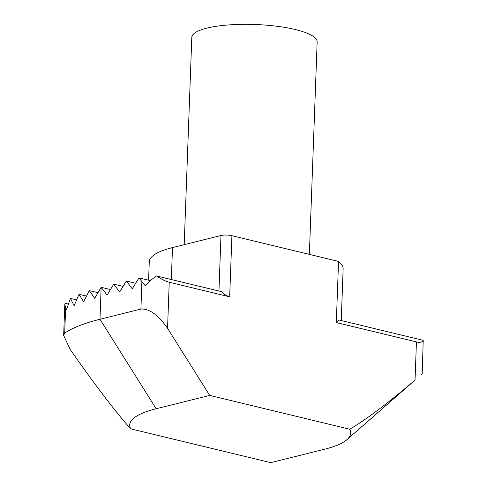 <?xml version="1.0" encoding="UTF-8"?>
<svg xmlns="http://www.w3.org/2000/svg" width="487" height="487" viewBox="0 0 487 487"><rect width="100%" height="100%" fill="white"/><g stroke="black" fill="none" stroke-linecap="round" stroke-linejoin="round"><path stroke-width="0.73" d="M148.596 280.214L149.272 261.829A96.998 23.467 2.1 0 1 172.501 247.585L220.982 235.513A7.762 1.875 2.1 0 1 231.915 235.684L338.55 261.428A96.998 23.467 2.1 0 1 343.134 268.94L341.241 320.556M156.516 275.952L221.232 291.579C224.197 294.318 227.009 296.066 229.675 296.82L169.239 282.223C165.507 281.279 161.264 279.191 156.516 275.952L150.684 280.256L145.351 285.832L138.929 277.882L150.276 280.622M138.929 277.882L132.287 288.858L126.34 281.017L135.666 283.27M126.34 281.017L119.699 291.993L113.745 284.152L123.077 286.405M113.745 284.152L107.103 295.128L101.15 287.287L110.482 289.546M169.239 282.223L167.552 328.311C158.269 314.937 149.387 308.527 140.907 309.075L99.981 319.265L101.15 287.287L94.697 298.312L89.322 290.611L83.636 301.812L79.034 294.306L74.152 305.702L70.384 298.391L66.36 309.994L64.789 304.588L65.051 303.279L68.35 304.077M130.693 428.846L270.699 462.65L324.22 449.324A110.579 26.748 2.1 0 0 346.969 439.627L415.04 380.085C388.042 403.133 366.267 419.514 349.709 429.23L209.702 395.42L156.181 408.745A110.579 26.748 -177.9 0 0 130.693 428.846C115.133 411.375 94.928 384.858 70.085 349.289L63.657 335.385L64.789 304.588M156.181 408.745L99.981 319.265A188.177 45.522 -177.9 0 0 64.698 333.132L63.657 335.385M167.552 328.311L209.702 395.42M421.109 374.905L422.199 373.87L423.209 340.352C422.351 342.233 420.092 342.757 416.44 341.917L336.304 322.564L338.55 261.428M423.209 340.352L338.727 319.947L336.304 322.564M349.709 429.23A110.579 26.748 2.1 0 1 346.969 439.627M89.322 290.611L97.936 292.693M79.034 294.306L86.479 296.102M70.384 298.391L76.587 299.889M309.367 254.384L317.153 41.955A62.72 15.17 -177.9 0 0 295.195 29.518A62.72 15.17 -177.9 0 0 206.823 28.149A62.72 15.17 -177.9 0 0 191.805 37.359L184.202 244.675M220.982 235.513L218.949 291.025M172.501 247.585L171.327 279.532M231.915 235.684L229.675 296.82M65.611 308.234L64.698 333.132M141.906 281.803L140.907 309.075M416.44 341.917L415.04 380.085"/></g></svg>
